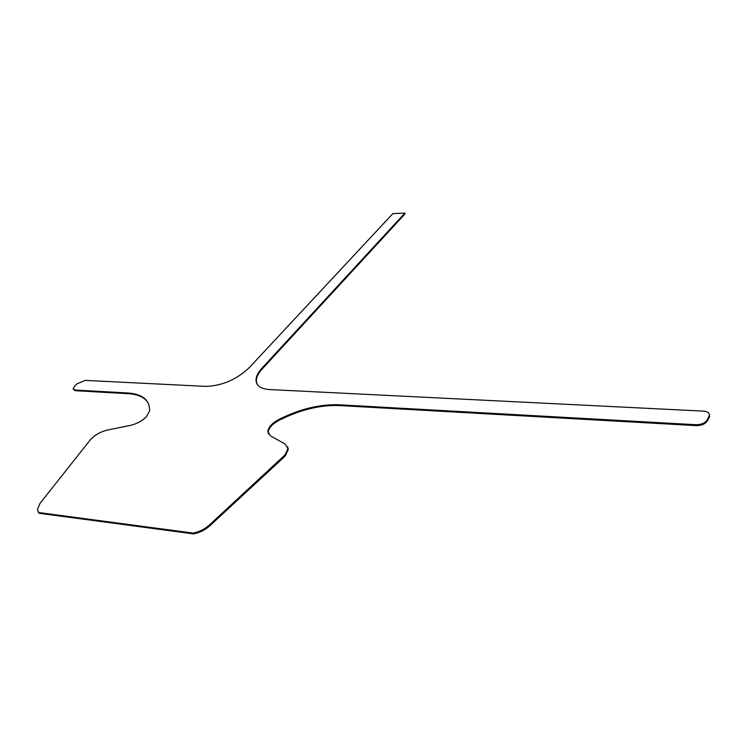 <?xml version="1.0" encoding="UTF-8"?>
<svg xmlns="http://www.w3.org/2000/svg" width="747" height="747" viewBox="0 0 747 747"><rect width="100%" height="100%" fill="white"/><g stroke="black" fill="none" stroke-linecap="round" stroke-linejoin="round"><path stroke-width="1.12" d="M146.216 416.947L149.559 411.046L149.624 409.449C149.055 399.44 141.753 393.958 127.728 392.978L75.017 390.037L73.122 388.683L74.653 386.068L76.978 383.865L85.167 380.391L205.649 386.376C221.906 385.872 236.379 379.7 249.059 367.86L392.847 213.623L404.883 213.11L261.814 368.346C258.07 372.445 256.137 376.283 256.006 379.868C256.165 385.657 260.666 388.879 269.527 389.551L703.627 411.13C707.502 411.485 709.426 412.904 709.389 415.397L707.241 419.889C705 423.073 701.312 424.679 696.167 424.726L339.026 404.781C319.865 404.09 299.771 409.001 278.734 419.525C271.973 423.232 268.341 427.247 267.837 431.579L270.414 435.837L285.186 444.063L287.922 448.648L285.065 454.858L209.421 524.992C204.669 529.212 199.244 531.92 193.156 533.097L38.751 512.554L37.35 509.603L39.983 503.422L89.995 440.235C94.374 435.221 100.163 431.841 107.363 430.085L130.445 425.37C136.626 423.923 141.883 421.112 146.216 416.947M287.66 446.865L288.277 449.433L285.419 455.642L283.599 457.537L209.823 525.785C205.07 530.006 199.654 532.714 193.557 533.89L193.156 533.097M709.398 414.753L709.631 416.303L707.474 420.804C705.243 423.979 701.554 425.594 696.409 425.641L339.353 405.556C320.202 404.855 300.107 409.767 279.079 420.29C272.319 423.988 268.687 428.003 268.192 432.345L268.434 433.97M193.557 533.89L39.171 513.282L38.751 512.554M39.171 513.282L38.106 511.863M148.289 403.249C144.965 397.488 138.232 394.295 128.082 393.669L75.372 390.709L73.495 389.523M256.865 383.687L256.333 380.596C256.464 377.011 258.397 373.173 262.132 369.074L405.135 213.782L404.883 213.11M283.599 457.537L283.244 456.753M279.079 420.29L278.734 419.525M209.823 525.785L209.421 524.992M128.082 393.669L127.728 392.978M75.372 390.709L75.017 390.037M262.132 369.074L261.814 368.346M709.174 417.676L708.931 416.761M707.474 420.804L707.241 419.889M696.409 425.641L696.167 424.726M339.353 405.556L339.026 404.781M268.192 432.345L267.837 431.579M288.277 449.433L287.922 448.648M256.333 380.596L256.006 379.868M709.631 416.303L709.389 415.397"/></g></svg>

